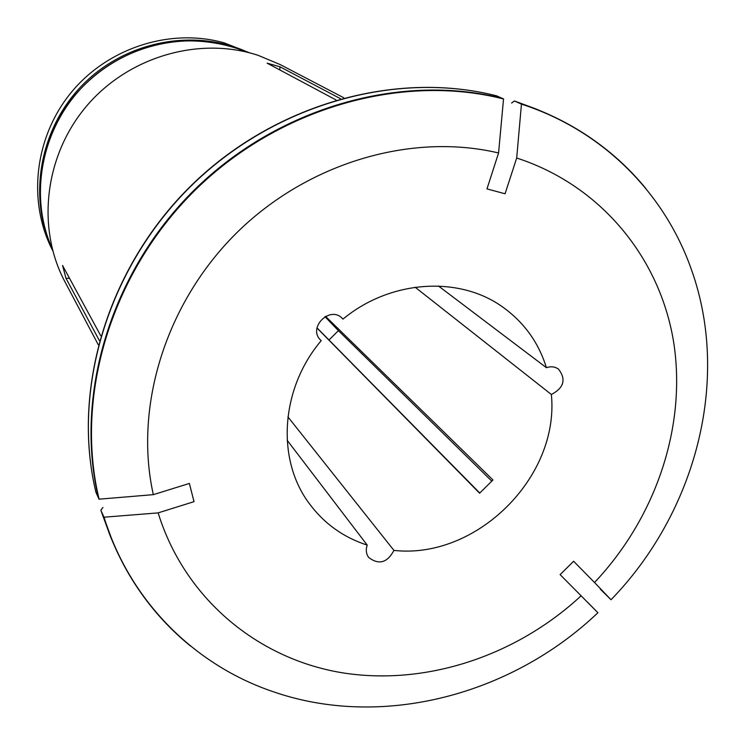 <?xml version="1.0" encoding="UTF-8"?>
<svg xmlns="http://www.w3.org/2000/svg" width="745" height="745" viewBox="0 0 745 745"><rect width="100%" height="100%" fill="white"/><g stroke="black" fill="none" stroke-linecap="round" stroke-linejoin="round"><path stroke-width="1.12" d="M249.519 52.811L224.394 42.94C170.977 27.667 108.211 47.466 71.278 92.38C34.307 137.276 27.332 202.007 52.755 250.73M52.457 249.584C27.518 196.904 39.709 127.935 83.226 84.26C126.641 40.481 195.544 27.891 248.374 52.513M98.266 344.721L64.685 281.303C36.263 227.439 44.691 155.016 86.96 105.632C129.155 56.192 200.014 36.049 258.375 55.428L280.176 64.573L343.771 97.772M600.284 589.127L611.03 599.744C695.644 512.588 730.649 380.63 691.835 270.808C665.387 193.961 603.273 130.505 521.444 104.132L514.404 100.966L511.601 103.052M279.822 69.937L279.924 66.771L267.11 63.148L336.014 99.942M496.701 95.863L496.598 95.835C395.222 69.993 273.35 104.384 190.282 186.446C107.308 268.591 71.362 390.324 95.919 492.296L99.085 499.178L153.33 494.652C133.746 407.021 165.483 303.364 236.519 232.999C307.648 162.736 411.445 132.293 498.573 152.976L503.527 98.973L496.701 95.863C395.521 70.077 273.601 104.468 190.459 186.613C107.392 268.843 71.445 390.622 95.956 492.408M521.444 104.132L516.695 158.014L505.073 193.784L486.979 188.895L498.573 152.976M516.695 158.014C601.131 185.421 660.107 258.17 673.657 342.188C686.825 426.466 655.805 517.645 594.519 582.515L573.622 561.246L560.119 574.628L597.918 612.735C511.284 695.29 381.701 729.336 273.294 691.742C194.687 665.211 129.881 601.336 104.021 517.207L158.136 512.886L194.026 501.646L189.37 483.44L153.33 494.652M69.49 278.23L65.998 278.323L62.543 265.444L100.743 335.744M597.918 612.735L587.321 601.979M317.016 327.856L479.799 493.041M325.556 316.355L492.966 479.966L479.594 493.209L316.988 327.986M324.988 316.662L338.407 330.659L329.029 339.944M104.021 517.207L100.826 510.213L102.922 507.466M581.1 595.814C515.68 656.503 424.278 686.611 340.232 672.446C256.466 657.909 184.462 597.89 158.136 512.886M503.527 98.973C401.546 73.001 278.528 107.746 194.594 190.683C110.735 273.694 74.407 396.582 99.085 499.178M341.219 317.435L342.979 319.111C390.734 279.477 460.289 275.473 503.918 307.909C524.61 323.106 538.775 343.026 546.402 367.676C550.918 366.149 554.969 366.633 558.536 369.147C566.33 379.419 563.946 387.866 551.365 394.487C559.681 477.135 476.372 559.672 393.937 550.397C387.279 562.838 378.86 565.194 368.673 557.456C366.102 553.824 365.627 549.708 367.229 545.116C343.454 537.424 324.159 523.595 309.324 503.611C276.153 459.581 280.455 388.685 321.197 340.67L320.536 340.037C307.573 327.781 329.765 305.385 342.141 318.236L342.979 319.111M438.479 286.015L546.402 367.676M287.16 440.276L367.229 545.116M319.922 339.357L321.197 340.67M287.905 416.865L393.937 550.397M415.151 287.235L551.365 394.487M279.924 66.771L340.446 98.675M338.407 330.659L491.886 481.214M65.998 278.323L99.374 340.577M611.03 599.744L594.519 582.515M247.61 52.327C220.902 41.562 192.899 38.405 163.602 42.856C123.484 51.982 96.105 70.896 75.292 94.736C38.787 138.561 30.48 200.247 52.262 248.821C28.543 196.261 41.171 128.391 84.176 85.209C127.106 41.944 194.901 28.915 247.591 52.318M612.697 154.811C591.642 136.847 567.96 122.357 541.662 111.34L520.904 103.676M514.413 100.966L535.059 108.593L514.46 100.985M503.005 98.517C401.034 72.535 278.025 107.271 194.1 190.189C110.251 273.192 73.941 396.061 98.629 498.656M100.854 510.288L110.195 535.888L100.826 510.223M103.564 516.667L112.979 542.472C124.154 568.733 138.784 592.34 156.888 613.303M535.059 108.593L541.662 111.34C583.344 129.015 618.033 154.69 645.719 188.364M190.655 646.148C156.795 618.639 130.897 584.08 112.979 542.472L110.195 535.888"/></g></svg>

